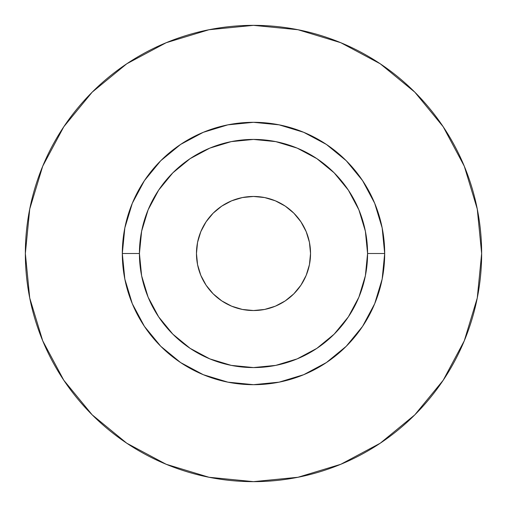 <?xml version="1.0" encoding="UTF-8"?>
<svg xmlns="http://www.w3.org/2000/svg" width="507" height="507" viewBox="0 0 507 507"><rect width="100%" height="100%" fill="white"/><g stroke="black" fill="none" stroke-linecap="round" stroke-linejoin="round"><path stroke-width="0.76" d="M310.538 253.5A57.038 57.038 0 0 1 253.5 310.538A57.038 57.038 0 0 1 196.463 253.5L197.559 242.371L200.804 231.674L206.076 221.812L213.168 213.168L221.812 206.076L231.674 200.804L242.371 197.559L253.5 196.463L264.629 197.559L275.326 200.804L285.188 206.076L293.832 213.168L300.924 221.812L306.196 231.674L309.441 242.371L310.538 253.5L309.441 264.629L306.196 275.326L300.924 285.188L293.832 293.832L285.188 300.924L275.326 306.196L264.629 309.441L253.5 310.538L242.371 309.441L231.674 306.196L221.812 300.924L213.168 293.832L206.076 285.188L200.804 275.326L197.559 264.629L196.463 253.5A57.038 57.038 0 0 1 253.5 196.463A57.038 57.038 0 0 1 310.538 253.5L309.441 242.371M367.575 253.5L384.686 253.5A131.186 131.186 0 0 1 253.5 384.686A131.186 131.186 0 0 1 122.314 253.5L139.425 253.5A114.075 114.075 0 0 1 253.5 139.425A114.075 114.075 0 0 1 367.575 253.5A114.075 114.075 0 0 1 253.5 367.575A114.075 114.075 0 0 1 139.425 253.5L141.618 275.757L148.107 297.153L158.653 316.875L172.836 334.164L190.125 348.347L209.847 358.893L231.243 365.382L253.5 367.575L275.757 365.382L297.153 358.893L316.875 348.347L334.164 334.164L348.347 316.875L358.893 297.153L365.382 275.757L367.575 253.5L365.382 231.243L358.893 209.847L348.347 190.125L334.164 172.836L316.875 158.653L297.153 148.107L275.757 141.618L253.5 139.425L231.243 141.618L209.847 148.107L190.125 158.653L172.836 172.836L158.653 190.125L148.107 209.847L141.618 231.243L139.425 253.5L122.314 253.5L124.836 227.909L132.302 203.294L144.425 180.619L160.738 160.738L180.619 144.425L203.294 132.302L227.909 124.836L253.5 122.314L279.091 124.836L303.706 132.302L326.381 144.425L346.262 160.738L362.575 180.619L374.698 203.294L382.164 227.909L384.686 253.5L382.164 279.091L374.698 303.706L362.575 326.381L346.262 346.262L326.381 362.575L303.706 374.698L279.091 382.164L253.5 384.686L227.909 382.164L203.294 374.698L180.619 362.575L160.738 346.262L144.425 326.381L132.302 303.706L124.836 279.091L122.314 253.5A131.186 131.186 0 0 1 253.5 122.314A131.186 131.186 0 0 1 384.686 253.5L367.575 253.5M25.35 253.5A228.15 228.15 0 0 1 253.5 25.35A228.15 228.15 0 0 1 481.65 253.5A228.15 228.15 0 0 1 253.5 481.65A228.15 228.15 0 0 1 25.35 253.5L29.736 298.008L42.715 340.812L63.8 380.256L92.173 414.827L126.744 443.2L166.188 464.285L208.992 477.264L253.5 481.65L298.008 477.264L340.812 464.285L380.256 443.2L414.827 414.827L443.2 380.256L464.285 340.812L477.264 298.008L481.65 253.5L477.264 208.992L464.285 166.188L443.2 126.744L414.827 92.173L380.256 63.8L340.812 42.715L298.008 29.736L253.5 25.35L208.992 29.736L166.188 42.715L126.744 63.8L92.173 92.173L63.8 126.744L42.715 166.188L29.736 208.992L25.35 253.5M443.2 126.744L414.827 92.173L380.313 63.844M126.744 63.8L92.173 92.173L63.844 126.687M63.8 380.256L92.173 414.827L126.687 443.156M380.256 443.2L414.827 414.827L443.156 380.313M200.804 231.674L206.076 221.812M242.371 197.559L253.5 196.463M275.326 200.804L285.188 206.076M306.196 275.326L300.924 285.188M264.629 309.441L253.5 310.538M231.674 306.196L221.812 300.924M197.559 264.629L196.463 253.5"/></g></svg>
